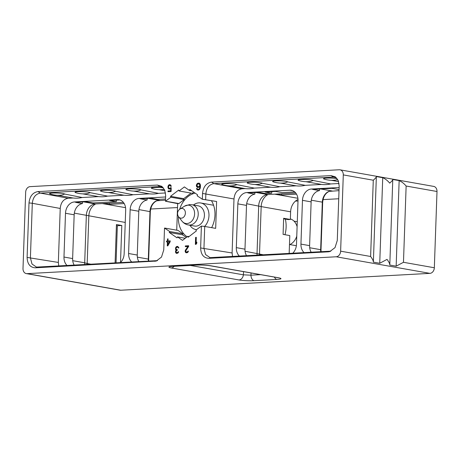 <?xml version="1.0" encoding="UTF-8"?>
<svg xmlns="http://www.w3.org/2000/svg" width="460" height="460" viewBox="0 0 460 460"><rect width="100%" height="100%" fill="white"/><g stroke="black" fill="none" stroke-linecap="round" stroke-linejoin="round"><path stroke-width="0.69" d="M343.292 174.909L373.284 180.216C375.325 178.422 376.349 177.209 376.355 176.571L382.726 177.698C385.25 178.785 387.579 180.59 389.712 183.126C391.747 181.332 392.771 180.113 392.777 179.48L389.792 265.046L396.158 266.173L403.472 262.298L434.338 267.76A5.411 4.203 100 0 1 429.91 273.366L120.761 290.231A5.411 4.203 100 0 1 120.008 290.185L26.3 273.596A5.411 4.203 -80 0 0 27.054 273.642L336.197 256.778A5.411 4.203 -80 0 0 340.63 251.171L343.292 174.909A5.411 4.203 -80 0 0 339.992 169.815A5.411 4.203 -80 0 0 339.238 169.769L30.09 186.633A5.411 4.203 -80 0 0 25.662 192.24L23 268.502A5.411 4.203 -80 0 0 26.3 273.596M434.338 267.76L437 191.498A5.411 4.203 100 0 0 433.699 186.403L339.992 169.815M338.738 198.76L323.012 199.617M298.005 200.986L295.452 201.123M177.52 207.558L150.667 209.024M389.792 265.046C389.85 263.821 388.936 261.935 387.044 259.388L379.736 263.269L373.37 262.142C373.428 260.918 372.508 259.032 370.622 256.484L373.284 180.216M392.777 179.48L399.148 180.607C401.672 181.689 404.001 183.5 406.134 186.03L437 191.498M399.148 180.607L396.158 266.173M382.726 177.698L379.736 263.269M376.355 176.571L373.37 262.142M175.841 247.238L175.588 249.326L176.203 250.033L175.622 250.953L175.57 252.442L176.91 253.402L178.118 252.896L178.618 251.683L177.209 252.649L176.123 252.264L176.168 250.924L177.295 250.269L177.313 249.677L176.134 249.297L175.996 248.118L176.945 247.175L177.951 247.267L178.382 247.986L178.842 247.963L178.767 247.52L177.612 246.399L175.841 247.238L176.174 247.296L175.921 249.383L176.536 250.09L175.956 251.016L175.904 252.5L176.91 253.402M188.629 246.48L188.657 245.738L185.345 245.916L185.322 246.658L187.893 246.52L185.282 250.367L185.23 251.856L185.938 252.707L187.496 252.62L188.267 251.689L188.376 251.091L187.916 251.114L187.433 251.884L186.145 251.953L185.725 250.936L188.629 246.48M195.615 237.377L195.368 244.358L196.058 244.317L196.782 243.242L196.828 242.052L196.098 243.133L196.305 237.337L195.615 237.377L195.948 237.435L195.707 244.34M167.825 245.858L170.171 241.73L170.2 240.839L167.998 240.959L168.072 238.878L167.52 238.907L167.446 240.988L166.526 241.04L166.497 241.931L167.417 241.88L167.273 245.887L167.825 245.858M170.568 187.714L169.815 188.347L168.9 188.249L168.4 186.794L169.366 185.409L170.28 185.506L170.706 186.369L171.258 186.34L170.844 185.179L169.389 184.661L168.452 185.311L167.946 186.668L168.084 187.996L169.234 189.123L170.729 188.445L170.643 190.825L167.98 190.969L167.952 191.711L171.08 191.544L171.212 187.68L170.568 187.714L170.901 187.772L170.148 188.41L169.263 188.381M196.558 186.593L198.013 187.548L199.876 186.708L199.594 188.353L198.99 189.129L197.955 189.33L197.064 188.491L196.489 188.525L197.472 189.951L198.501 190.043L199.669 189.388L200.29 188.019L200.48 185.932L200.198 184.167L199.312 183.178L197.593 183.275L196.38 185.121L196.558 186.593L198.053 187.548M202.337 199.214L197.15 195.799L197.605 194.844L189.836 189.457L189.382 190.405L184.362 186.921L179.072 190.969L178.681 190.06L170.511 196.322L170.901 197.231L165.451 201.227L165.652 195.454L164.72 190.13L161.776 186.334L157.446 185.07L37.956 191.59C32.723 192.504 29.745 196.276 29.009 202.906L27.105 257.427C27.376 264 30.107 267.461 35.294 267.812L156.262 261.056L161.494 257.082L163.748 249.97L164.513 228.085L169.705 231.501L169.251 232.449L177.014 237.843L177.474 236.888L182.493 240.379L187.778 236.331L188.169 237.233L196.345 230.972L195.954 230.069L201.399 226.073L200.635 247.957C200.905 254.541 203.642 258.002 208.846 258.342L328.331 251.821L329.78 251.591L335.018 247.624L337.278 240.505L339.181 185.984L338.244 180.648L335.277 176.841L330.993 175.599L211.508 182.12C206.264 183.028 203.274 186.8 202.538 193.441L202.337 199.214L216.614 201.503L202.089 199.232M210.898 265.794L278.674 277.794C282.239 278.541 281.646 279.088 276.903 279.438L254.121 280.68C248.59 280.893 243.547 280.652 238.993 279.962L171.212 267.961C167.653 267.214 168.245 266.668 172.989 266.317L195.77 265.075C201.302 264.862 206.344 265.104 210.898 265.794A5.411 4.203 100 0 1 210.145 265.753A5.411 4.203 100 0 1 210.139 265.753A5.411 4.203 100 0 1 210.122 265.748M171.212 267.961A5.411 4.203 -80 0 0 174.202 266.305M172.989 266.317A5.411 3.346 86.9 0 0 173.466 266.346A5.411 3.346 86.9 0 0 173.472 266.346L196.253 265.104C201.434 264.925 206.068 265.138 210.145 265.753L278.467 277.8M195.77 265.075A5.411 3.346 86.9 0 0 196.253 265.104M278.674 277.794A5.411 4.203 100 0 1 277.92 277.748M276.903 279.438A5.411 3.346 -93.1 0 1 274.436 277.133M254.121 280.68A5.411 3.346 -93.1 0 1 250.953 275.189L243.386 274.827L190.302 265.431M238.993 279.962A5.411 4.203 -80 0 0 243.386 274.827L243.541 271.664M175.639 247.693L175.979 247.75M176.128 246.922L176.462 246.986L176.174 247.296M176.508 246.606L176.841 246.663L176.462 246.986M176.876 246.439L177.215 246.497L176.841 246.663M177.802 246.468L177.215 246.497M178.302 247.693L178.698 247.969M178.129 247.405L178.635 247.756M177.951 247.267L178.463 247.468M177.497 247.146L178.284 247.33M176.951 249.694L177.313 249.757M176.841 252.666L177.209 252.649M177.675 252.477L178.008 252.534L177.548 252.707M177.962 252.16L178.296 252.224L178.008 252.534M178.164 251.706L178.497 251.764L178.296 252.224M176.272 253.293L176.605 253.351M175.915 253.017L176.249 253.075M175.57 252.442L175.904 252.5M175.496 251.85L175.829 251.913M175.507 251.557L175.841 251.614M175.622 250.953L175.956 251.016M175.818 250.499L176.157 250.556M176.203 250.033L176.536 250.09M175.755 249.763L176.088 249.82M175.588 249.326L175.921 249.383M175.513 248.739L175.846 248.797M175.536 248.141L175.869 248.204M186.599 252.074L186.967 252.057M187.433 251.884L187.766 251.942L187.3 252.114M187.72 251.568L188.054 251.631L187.766 251.942M187.916 251.114L188.255 251.177L188.054 251.631M185.938 252.707L186.53 252.822M185.581 252.431L186.271 252.764M185.23 251.856L185.915 252.488M185.161 251.263L185.57 251.913M185.173 250.97L185.495 251.327M185.282 250.367L185.621 250.43L185.506 251.028M185.483 249.912L185.817 249.975L185.621 250.43M187.893 246.52L188.232 246.577L185.817 249.975M185.345 245.916L185.662 246.64M188.652 245.812L185.685 245.979M196.299 237.417L195.948 237.435M196.098 243.133L196.805 242.638M167.417 241.88L167.75 241.937L167.612 245.87M166.526 241.04L166.865 241.097L166.836 241.908M167.446 240.988L166.865 241.097M167.52 238.907L167.854 238.97L167.779 241.046M167.998 240.959L170.2 240.913M169.527 241.764L169.861 241.822L168.205 244.731L167.865 244.674L167.969 241.851L169.527 241.764L167.865 244.674M170.189 188.18L170.522 188.238M171.212 187.755L170.901 187.772M167.98 190.969L168.291 191.693M170.643 190.825L168.314 191.032M170.729 188.445L171.062 188.508L170.982 190.883M168.78 188.997L169.332 189.117M168.337 188.577L169.119 189.06M168.084 187.996L168.67 188.634M167.923 187.266L168.417 188.059M167.946 186.668L168.262 187.323M168.153 185.92L168.492 185.978L168.28 186.731M168.452 185.311L168.785 185.368L168.492 185.978M168.929 184.839L169.263 184.897L168.785 185.368M169.389 184.661L169.728 184.724L169.263 184.897M170.183 184.696L169.728 184.724M170.545 185.788L171.022 186.352M170.28 185.506L170.879 185.846M169.918 185.374L170.614 185.564M169.815 188.347L170.148 188.41M196.886 187.019L197.219 187.076M196.357 185.863L196.892 186.651M196.38 185.121L196.713 185.179L196.69 185.92M196.638 184.362L196.972 184.425L196.713 185.179M197.001 183.753L197.334 183.81L196.972 184.425M197.593 183.275L197.927 183.333L197.334 183.81M199.042 183.126L198.507 183.155M197.472 189.951L198.076 190.066M196.914 189.537L197.806 190.009M196.592 188.962L197.248 189.595M196.489 188.525L196.926 189.02M197.955 189.33L198.639 189.296M198.99 189.129L199.324 189.186L198.979 189.353M199.347 188.813L199.68 188.87L199.324 189.186M199.594 188.353L199.927 188.41L199.68 188.87M199.72 187.904L200.06 187.962L199.927 188.41M199.87 187.001L200.203 187.065L200.06 187.962M199.876 186.708L200.203 187.065M197.443 187.433L197.783 187.49M198.835 183.799L199.841 184.264L200.008 186.035L199.065 186.829L197.254 186.403L197.081 184.782L198.03 183.845L199.508 184.207L199.807 185.524L199.082 186.605L197.927 186.812M199.174 183.931L199.508 183.988M199.508 184.207L199.841 184.264M199.72 184.638L200.054 184.702M199.818 185.081L200.157 185.138M199.807 185.524L200.14 185.587M199.674 185.978L200.008 186.035M199.433 186.288L199.772 186.346M199.082 186.605L199.416 186.662M198.731 186.771L199.065 186.829M330.993 175.599L333.402 177.111L336.243 177.652L333.402 177.111L213.917 183.626C209.208 184.466 206.523 187.864 205.856 193.827L205.654 199.6M229.505 185.857L245.237 188.611L242.052 188.784C237.279 189.537 234.594 192.935 233.99 198.979L232.105 252.96L232.53 256.542M337.743 179.636L335.869 180.073A27.042 27.042 0 0 1 324.133 179.089A7.699 0.903 2.2 0 1 326.439 178.112A7.699 0.903 2.2 0 1 337.105 178.647M331.28 180.308L338.594 181.591M339.043 183.494L330.677 183.948L313.202 180.492L310.425 181.464A27.042 27.042 0 0 1 298.69 180.475A7.699 0.903 2.2 0 1 300.995 179.504A7.699 0.903 2.2 0 1 313.335 180.515M305.837 181.694L321.569 184.443L305.233 185.334L287.759 181.884L284.981 182.85A27.042 27.042 0 0 1 273.246 181.867A7.699 0.903 2.2 0 1 275.551 180.889A7.699 0.903 2.2 0 1 287.891 181.907M280.393 183.08L296.125 185.834L279.789 186.725L262.315 183.27L259.532 184.236A27.042 27.042 0 0 1 247.802 183.252A7.699 0.903 2.2 0 1 250.108 182.275A7.699 0.903 2.2 0 1 262.447 183.293M254.949 184.471L270.681 187.22L254.345 188.111L236.871 184.661L234.088 185.627A27.042 27.042 0 0 1 222.358 184.644A7.699 0.903 2.2 0 1 224.664 183.666A7.699 0.903 2.2 0 1 237.003 184.684M245.237 188.611A43.269 33.626 -80 0 0 254.345 188.111M270.681 187.22A43.269 33.626 -80 0 0 279.789 186.725M296.125 185.834A43.269 33.626 -80 0 0 305.233 185.334M321.569 184.443A43.269 33.626 -80 0 0 330.677 183.948M292.715 253.259A10.925 8.493 100 0 0 296.487 244.352L298.017 200.577A10.925 8.493 100 0 0 291.358 190.29A10.925 8.493 100 0 0 289.829 190.198L246.79 192.544A10.925 8.493 100 0 0 237.843 203.861L236.314 247.635L244.979 249.17A10.925 8.493 100 0 0 246.577 255.777M239.476 256.162A10.925 8.493 100 0 1 236.314 247.635M339.129 187.507L311.414 189.02L313.375 189.365L331.804 188.364L339.06 189.52M304.106 252.638A10.925 8.493 100 0 1 300.943 244.111L302.473 200.336A10.925 8.493 100 0 1 311.414 189.02M201.399 226.073L204.717 226.458L203.952 248.348L205.545 254.541L210.03 257.629L330.815 251.177L328.331 251.821M204.717 226.458L215.677 228.355L216.614 201.503M189.06 236.555L187.778 236.331M185.248 238.268L177.474 236.888M169.251 232.449L182.488 234.795L186.311 237.452M164.766 228.068L178.003 230.414L182.942 233.841L169.705 231.501M182.942 233.841L182.488 234.795M29.009 202.906L32.309 203.291L30.406 257.813L31.993 264.005L36.472 267.099L157.435 260.636M58.765 266.024L58.345 262.436L27.105 257.427M57.333 195.253L73.065 198.001L68.287 198.266C63.52 199.019 60.835 202.417 60.231 208.46L58.345 262.436M73.065 198.001A43.269 33.626 -80 0 0 82.173 197.507L64.699 194.051L61.916 195.023A27.042 27.042 0 0 1 50.186 194.034A7.699 0.903 2.2 0 1 52.492 193.062A7.699 0.903 2.2 0 1 64.831 194.074M82.777 193.867L98.509 196.615L82.173 197.507M98.509 196.615A43.269 33.626 -80 0 0 107.617 196.121L90.143 192.665L87.365 193.631A27.042 27.042 0 0 1 75.63 192.648A7.699 0.903 2.2 0 1 77.935 191.67A7.699 0.903 2.2 0 1 90.275 192.688M108.221 192.475L123.953 195.23L107.617 196.121M123.953 195.23A43.269 33.626 -80 0 0 133.061 194.73L115.587 191.274L112.809 192.245A27.042 27.042 0 0 1 101.073 191.256A7.699 0.903 2.2 0 1 103.379 190.285A7.699 0.903 2.2 0 1 115.719 191.297M133.665 191.09L149.396 193.838L133.061 194.73M149.396 193.838A43.269 33.626 -80 0 0 158.505 193.344L141.03 189.888L138.253 190.854A27.042 27.042 0 0 1 126.517 189.871A7.699 0.903 2.2 0 1 128.823 188.893A7.699 0.903 2.2 0 1 141.162 189.911M165.514 192.958L158.505 193.344M165.6 196.978L139.075 198.421A10.925 8.493 100 0 0 130.128 209.737L128.599 253.512L137.264 255.047L138.793 211.272A10.925 8.493 100 0 1 147.119 200.019L147.177 198.433M131.761 262.039A10.925 8.493 100 0 1 128.599 253.512M120.376 262.66A10.925 8.493 100 0 0 124.148 253.753L125.678 209.984A10.925 8.493 100 0 0 119.013 199.692A10.925 8.493 100 0 0 117.49 199.6L74.445 201.952L76.406 202.296A10.925 8.493 100 0 0 75.687 202.371L82.386 203.561L82.443 201.969M67.137 265.564A10.925 8.493 100 0 1 63.974 257.036L65.498 213.267A10.925 8.493 100 0 1 74.445 201.952M60.231 208.46L32.309 203.291C32.976 197.334 35.661 193.936 40.365 193.096L37.956 191.59M159.108 189.698L164.956 190.727M157.446 185.07L159.856 186.576L40.365 193.096L68.287 198.266M164.358 189.359L163.697 189.468A27.042 27.042 0 0 1 151.961 188.485A7.699 0.903 2.2 0 1 154.267 187.507A7.699 0.903 2.2 0 1 163.34 187.812M162.69 187.122L159.856 186.576L162.731 187.139M165.451 201.227L177.658 203.63L176.726 230.184M170.511 196.322L183.747 198.668L184.138 199.577L178.94 203.556L165.703 201.215M178.94 203.556L177.658 203.63M184.138 199.577L170.901 197.231M191.032 193.085L183.747 198.668M193.781 192.188L192.314 193.315L179.072 190.969M191.837 190.842L189.382 190.405M178.388 216.464A23.339 18.135 -80 0 0 178.365 216.993A23.339 18.135 -80 0 0 187.168 236.796M211.634 227.654A23.339 18.135 -80 0 0 214.964 214.992A23.339 18.135 -80 0 0 211.565 200.905M195.138 193.131A23.339 18.135 -80 0 0 179.664 209.277M193.441 204.987A13.524 10.505 -80 0 1 198.841 202.866A13.524 10.505 100 0 1 200.732 202.981A13.524 10.505 100 0 1 208.771 212.462A13.524 10.505 100 0 1 204.608 226.441M189.859 225.222A13.524 10.505 -80 0 0 196.017 229.609A13.524 10.505 -80 0 0 196.46 229.678L196.017 229.609M188.376 224.963L194.574 226.055A10.275 7.987 -80 0 0 196.006 226.142A10.275 7.987 100 0 0 204.355 216.418A10.275 7.987 100 0 0 198.156 205.821L191.958 204.723A10.275 7.987 100 0 1 198.162 215.32A10.275 7.987 100 0 1 189.813 225.049A10.275 7.987 -80 0 1 188.376 224.963C185.811 224.503 183.666 223.209 181.936 221.076A9.263 7.199 -80 0 0 187.013 223.537A9.263 7.199 100 0 0 194.597 213.946A9.263 7.199 100 0 0 187.657 205.143A9.263 7.199 -80 0 0 184.575 206.16L189.56 204.579L191.958 204.723M138.862 261.654A10.925 8.493 100 0 1 137.264 255.047M165.531 198.984L157.682 199.416L150.978 198.225L141.036 198.772A10.925 8.493 100 0 0 140.421 198.829L147.119 200.019M165.491 200.117L156.515 200.802A10.925 8.493 -80 0 0 149.977 211.56L148.315 259.089A10.925 8.493 -80 0 0 148.402 261.13M123.406 202.411L95.3 203.947A10.925 8.493 100 0 0 93.949 204.154A10.925 8.493 100 0 0 86.353 215.263L84.692 262.792L87.176 263.528A12.546 9.752 -80 0 0 87.17 264.471M95.743 203.924A12.546 9.752 -80 0 0 88.832 215.993L87.176 263.528L91.258 264.253M296.533 194.166L281.629 194.982L276.443 194.062M124.194 203.573L109.29 204.384L104.104 203.464M283.63 218.793L288.086 219.581L290.352 219.46L283.647 218.27L283.084 234.381L289.788 235.572L289.167 253.454M259.509 255.07A12.546 9.752 100 0 1 259.515 254.127L261.176 206.592L290.616 211.807L290.352 219.46M290.616 211.807A12.546 9.752 100 0 1 298.011 199.502M311.293 200.203L322.316 202.153A10.925 8.493 -80 0 1 328.854 191.4L339.02 190.647M295.751 193.01L267.639 194.54A10.925 8.493 100 0 0 266.294 194.752A10.925 8.493 100 0 0 258.698 205.861L257.036 253.391A10.925 8.493 100 0 0 257.094 255.202M246.663 203.728L261.176 206.592A12.546 9.752 100 0 1 268.082 194.517M294.728 191.935L282.25 192.619L275.551 191.429L264.989 192.004L271.693 193.194L265.397 193.539L258.692 192.349L248.751 192.895A10.925 8.493 100 0 0 248.13 192.953L254.834 194.143A10.925 8.493 100 0 0 246.508 205.396L244.979 249.17M254.892 192.556L254.834 194.143M271.745 191.636L271.693 193.194M311.207 252.247A10.925 8.493 100 0 1 309.609 245.64L311.132 201.871A10.925 8.493 100 0 1 319.464 190.612L319.522 189.031M319.464 190.612L312.76 189.428A10.925 8.493 100 0 1 313.375 189.365M74.232 265.178A10.925 8.493 100 0 1 72.634 258.572L74.163 214.797A10.925 8.493 100 0 1 82.386 203.561M116.368 200.117L116.317 201.67L92.949 202.946L86.244 201.762L76.406 202.296M117.49 199.6L119.45 199.945L109.612 200.485L116.317 201.67M119.45 199.945A10.925 8.493 100 0 1 119.979 199.939M115.098 262.947L116.443 224.532L121.802 225.48L120.508 262.528M84.749 264.603A10.925 8.493 100 0 1 84.692 262.792L72.726 260.676M116.052 262.896L117.352 225.722L121.802 225.48M117.352 225.722L116.409 225.555M285.338 219.098A25.553 19.86 100 0 1 284.964 234.715M290.369 218.914A13.524 10.505 100 0 1 297.108 226.699M296.775 236.193A13.524 10.505 100 0 1 289.466 244.749M281.629 194.982L281.675 193.775M109.29 204.384L109.33 203.182M340.63 251.171L370.622 256.484M336.197 256.778L429.91 273.366M403.472 262.298L406.134 186.03M27.054 273.642L120.761 290.231M260.504 274.666L250.953 275.189L251.056 272.993M202.538 193.441L233.99 198.979M242.052 188.784L213.917 183.626L211.508 182.12M211.33 257.698L208.846 258.342M232.105 252.96L200.635 247.957M157.268 260.647L154.784 261.291M37.783 267.168L35.294 267.812M184.575 206.16L180.078 208.989A4.899 3.806 -80 0 1 181.711 208.449A4.899 3.806 100 0 1 185.386 213.106A4.899 3.806 100 0 1 181.372 218.184A4.899 3.806 -80 0 1 178.681 216.878L181.936 221.076M130.128 209.737L138.793 211.272M139.075 198.421L141.036 198.772M148.356 198.369L159.925 200.422M83.726 201.894L95.3 203.947M74.324 213.13L125.241 222.439M102.298 203.561L125.563 207.678M274.643 194.16L297.902 198.277M245.071 251.275L263.597 254.846M329.331 191.308C325.438 193.079 323.213 196.736 322.667 202.279L321.005 249.814L320.66 249.688A10.925 8.493 -80 0 0 320.741 251.729M309.695 247.744L320.66 249.688L322.316 202.153L322.667 202.279M256.065 192.493L267.639 194.54M246.79 192.544L248.751 192.895M289.829 190.198L292.819 190.727M237.843 203.861L246.508 205.396M320.695 188.968L332.269 191.015M302.473 200.336L311.132 201.871M300.943 244.111L309.609 245.64M137.356 257.151L148.315 259.089L148.666 259.216L148.73 261.113M156.986 200.715C153.094 202.48 150.874 206.137 150.328 211.686L138.954 209.605M65.498 213.267L74.163 214.797M63.974 257.036L72.634 258.572M171.586 266.42L173.472 266.346M213.578 205.258L200.732 202.981M180.078 208.989A5.411 5.411 0 0 0 178.681 216.878M321.005 249.814L321.068 251.712M150.328 211.686L148.666 259.216M294.009 221.139L297.281 221.72M289.863 244.576L296.372 245.726"/></g></svg>
